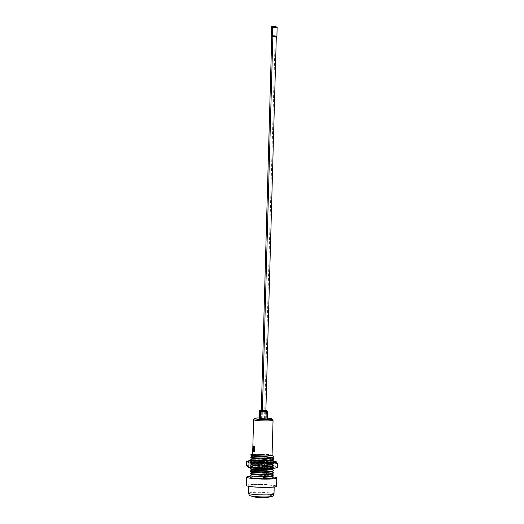 <?xml version="1.0" encoding="UTF-8"?>
<svg xmlns="http://www.w3.org/2000/svg" width="524" height="524" viewBox="0 0 524 524"><rect width="100%" height="100%" fill="white"/><g stroke="black" fill="none" stroke-linecap="round" stroke-linejoin="round"><path stroke-width="0.39" stroke-dasharray="2.62 1.97" d="M246.568 465.443C250.944 466.111 255.332 465.888 259.74 464.795C264.875 466.026 270.024 466.373 275.192 465.843L276.312 467.362L277.465 467.552M248.442 467.284A14.371 1.428 -178.4 0 1 260.042 465.718A14.371 1.428 -178.4 0 1 275.532 468.043M271.877 466.419L263.362 467.565C256.59 467.598 252.856 467.375 252.155 466.897L252.149 466.91A9.851 0.976 1.6 0 1 252.155 466.897C250.747 465.659 271.563 465.947 273.639 467.349C275.388 468.738 254.572 468.476 252.575 467.212A9.851 0.976 1.6 0 1 252.149 466.917L250.361 465.856L261.378 466.681L273.495 465.6L273.521 464.906L264.148 463.327L263.841 462.41L271.668 463.786L271.936 464.113L269.506 464.952L263.421 465.371L252.214 464.716L260.703 464.513L271.877 466.419L269.441 467.257L263.356 467.677L252.575 467.212M273.639 467.349L261.417 465.463L250.361 465.856M260.703 464.395L252.273 464.67L263.421 465.26L271.943 464.002L268.583 462.856L260.769 462.089L252.339 462.365L263.487 462.954L269.998 462.463L259.262 462.594L250.858 461.474L252.339 462.365L250.426 463.36L264.148 463.327L263.782 464.605L260.703 464.395M252.306 460.753L263.965 460.629L272.087 461.696L271.452 462.234L263.487 463.065L255.653 462.928L252.339 462.345L263.841 462.41M252.26 460.779L264.155 461.022L273.58 462.6L273.567 463.295L261.437 464.375L250.426 463.36M271.452 462.234A9.851 0.976 -178.4 0 1 269.998 462.463M273.738 461.133A14.371 1.428 1.6 0 0 260.192 460.19A14.371 1.428 1.6 0 0 251.828 460.38M276.462 461.88L275.31 461.696C270.174 460.465 265.026 460.111 259.858 460.642C255.483 459.98 251.094 460.196 246.686 461.297M275.31 461.696L275.192 465.843M259.74 464.795L259.858 460.642M271.877 466.308L269.605 465.358L263.782 464.605M267.561 411.628A3.478 0.347 1.6 0 0 263.624 411.216A3.478 0.347 1.6 0 0 260.644 411.438M260.428 418.558A3.478 0.347 -178.4 0 0 260.48 418.565L260.657 412.106L261.122 412.454L261.535 411.956A3.478 0.347 -178.4 0 1 263.605 411.903A3.478 0.347 -178.4 0 1 265.897 412.015L266.402 412.532L266.225 418.984A3.478 0.347 -178.4 0 1 267.364 419.272M261.535 411.956L261.194 411.7A3.478 0.347 -178.4 0 0 263.48 411.812A3.478 0.347 -178.4 0 0 265.557 411.759L265.897 412.015M266.402 412.532L265.937 412.178L265.76 418.637L266.225 418.984M265.557 411.759L265.937 412.178M261.109 410.999A3.478 0.347 1.6 0 0 263.5 411.117A3.478 0.347 1.6 0 0 266.316 410.967M266.487 410.823A3.478 0.347 1.6 0 0 262.55 410.41A3.478 0.347 1.6 0 0 259.57 410.633M259.341 418.276A3.478 0.347 -178.4 0 1 262.341 418.014A3.478 0.347 -178.4 0 1 266.29 418.466A3.478 0.347 -178.4 0 1 265.76 418.637M267.397 418.132A8.574 0.852 1.6 0 0 262.183 417.897A8.574 0.852 1.6 0 0 259.347 417.91M260.48 418.565L260.945 418.912A3.478 0.347 -178.4 0 0 260.415 419.082M261.194 411.7L260.657 412.106M265.878 410.279L261.306 410.01M262.386 410.574L265.871 410.482M261.306 410.102L265.354 410.364L262.393 410.508M262.498 418.132L260.493 418.309L265.131 418.434L262.498 418.132M265.858 410.914L262.38 410.816M262.38 410.908L265.858 411.006M264.207 419.416L266.205 419.239L261.574 419.115L264.207 419.416M261.122 412.454L260.945 418.912M273.004 420.097A9.733 0.969 1.6 0 0 261.993 418.931A9.733 0.969 1.6 0 0 253.636 419.56M252.607 454.701A9.733 0.969 -178.4 0 1 261.011 453.974A9.733 0.969 -178.4 0 1 269.834 454.563A9.733 0.969 -178.4 0 1 269.847 454.563A9.733 0.969 -178.4 0 1 272.074 455.245M252.62 454.19L269.84 454.563A9.733 0.969 -178.4 0 1 269.84 454.563L272.08 455.002M253.131 446.631L252.968 445.767L253.642 445.773L253.354 450.85L253.655 445.741L253.557 450.051L253.655 445.741L253.04 445.898L253.066 450.81L253.04 445.898L253.682 445.898L252.928 445.891L252.817 450.044L253.249 446.638M252.954 450.81L253.374 450.817L252.954 450.81M252.745 450.162L253.74 450.103L253.551 451.157L254.245 451.498L254.251 446.068L253.537 450.902L254.245 451.498L254.251 446.068L253.924 450.201L252.85 450.096A9.629 0.956 1.6 0 0 252.843 450.123A9.629 0.956 1.6 0 0 252.869 450.195L252.764 450.195M254.815 447.516L254.71 451.793L255.083 446.651L254.775 446.337L254.572 447.136L254.71 451.793L255.083 446.651L254.775 446.337L254.815 447.516L254.212 447.509L254.815 447.516M251.409 461.461L253.157 460.517L262.884 460.648L271.596 462.083L273.587 463.314C271.956 462.391 267.607 461.755 260.546 461.395L251.409 461.461L250.668 461.841L250.904 461.5M250.734 459.535C250.446 459.017 253.74 458.867 260.611 459.089C267.672 459.45 272.022 460.085 273.652 461.009M250.793 457.229C250.511 456.712 253.806 456.561 260.677 456.784C267.738 457.144 272.08 457.779 273.718 458.703M250.858 454.924C248.101 453.771 272.454 454.498 273.783 456.397M273.757 461.389L273.646 461.186C272.008 460.262 267.666 459.627 260.605 459.266L251.468 459.332L253.157 460.517L252.496 460.779M271.648 460.413L271.668 459.784L261.6 458.251L252.561 458.474M271.714 458.114L271.733 457.478L261.659 455.946L252.627 456.175M272.375 455.487L271.779 455.801L271.799 455.173L269.84 454.563M271.596 462.083L271.589 462.718L261.463 463.688L252.437 462.961L261.483 462.862L271.537 464.395L271.524 465.024L261.411 465.993L252.372 465.397L261.456 465.174L271.478 466.701L271.452 467.329L261.286 468.299L252.306 467.572L259.321 467.375L269.631 468.436L271.399 469L271.386 469.642M250.472 468.757C250.19 468.24 253.485 468.089 260.356 468.312L271.072 469.425L269.631 468.436L271.131 467.297L260.415 466.183C253.537 465.96 250.249 466.111 250.538 466.629C252.182 467.166 256.537 467.421 263.605 467.395C270.489 467.231 273.797 466.701 273.515 465.797C271.884 464.873 267.535 464.238 260.48 463.878C253.603 463.655 250.308 463.806 250.596 464.323C252.241 464.86 256.603 465.116 263.67 465.089C270.554 464.926 273.856 464.395 273.58 463.491C271.949 462.568 267.6 461.932 260.539 461.572C253.668 461.349 250.374 461.5 250.662 462.017C252.306 462.554 256.668 462.81 263.736 462.784M271.524 465.024L273.384 464.035L273.587 463.314C273.862 464.218 270.561 464.749 263.677 464.919C256.603 464.939 252.247 464.683 250.603 464.146C250.315 463.629 253.609 463.478 260.48 463.701C267.541 464.061 271.891 464.696 273.521 465.62C273.797 466.524 270.495 467.054 263.611 467.218C256.537 467.244 252.182 466.989 250.538 466.452C250.256 465.934 253.544 465.784 260.421 466.006C267.476 466.367 271.825 467.002 273.456 467.925L273.423 468.371M271.478 466.701L273.456 467.925M250.538 466.452L252.378 465.266M271.537 464.395L273.515 465.797M250.603 464.146L252.437 462.961M273.318 466.347L273.626 466.013M251.468 459.332L250.695 459.692M273.816 459.089L273.711 458.88C272.074 457.956 267.731 457.321 260.67 456.961C253.799 456.738 250.505 456.889 250.793 457.406M273.882 456.79L273.777 456.574C272.46 454.675 248.101 453.948 250.858 455.101L250.826 455.081M273.43 472.93L273.325 472.714C271.687 471.79 267.345 471.148 260.284 470.788C253.413 470.572 250.118 470.722 250.407 471.24L250.38 471.22M273.364 475.235L273.259 475.019C271.622 474.096 267.279 473.454 260.218 473.1C253.347 472.877 250.053 473.028 250.341 473.545M263.323 477.488L263.349 476.617M252.241 470.008L261.299 469.779L271.34 471.312L271.334 471.941M252.182 472.314L261.24 472.085L271.281 473.617L271.262 474.246M252.116 474.613L261.155 474.39L271.222 475.923L271.19 476.558M271.131 467.297L273.567 468.142M273.495 470.611L273.39 470.408C271.753 469.484 267.404 468.849 260.349 468.489C253.478 468.266 250.184 468.417 250.465 468.934M250.407 471.063C250.125 470.545 253.419 470.395 260.29 470.618C267.351 470.978 271.694 471.613 273.332 472.537M250.348 473.369C250.059 472.851 253.354 472.7 260.225 472.923C267.286 473.283 271.629 473.919 273.266 474.842M263.29 478.746L263.068 477.495M250.282 475.674C249.994 475.157 253.288 475.006 260.159 475.229C267.22 475.589 271.57 476.224 273.201 477.148M273.39 470.231L271.072 469.425M250.125 477.24A11.587 1.153 -178.4 0 1 260.127 476.382A11.587 1.153 -178.4 0 1 273.187 477.724A11.587 1.153 -178.4 0 1 273.292 477.888M272.755 476.853A15.065 1.493 1.6 0 0 259.655 476.021A15.065 1.493 1.6 0 0 250.151 476.283M246.418 485.44A15.065 1.493 -178.4 0 1 259.419 484.327A15.065 1.493 -178.4 0 1 276.534 486.285M276.895 36.529L272.264 36.398M272.277 35.822L275.821 35.724L271.19 35.593M263.048 418.552L261.076 418.322L263.048 418.552M273.738 35.835L271.766 35.612L273.738 35.835M264.122 419.357L262.151 419.128L264.122 419.357M274.818 36.641L272.84 36.418L274.818 36.641M259.74 484.562A12.746 1.264 -178.4 0 1 274.222 486.22A12.746 1.264 -178.4 0 1 263.218 487.169A12.746 1.264 -178.4 0 1 248.736 485.506A12.746 1.264 -178.4 0 1 259.74 484.562M252.974 446.854L254.048 446.867L252.974 446.854L253.112 446.088L253.072 450.339A9.629 0.956 1.6 0 0 253.413 450.47L253.125 451.518A9.629 0.956 1.6 0 1 253.053 451.485L254.245 451.498L253.131 451.518M252.81 451.262A9.629 0.956 1.6 0 1 252.882 451.151L252.85 450.096L253.74 450.103L252.738 450.096M253.04 446.088L254.278 446.225L253.053 446.212M254.081 451.754L254.73 451.76L254.192 451.754L254.913 450.719L254.815 446.494M254.048 446.33L254.055 446.33A9.629 0.956 1.6 0 0 254.933 446.494M253.95 450.077L252.882 450.064L253.95 450.077M252.968 446.952L254.035 446.959L252.968 446.952M254.284 447.666L254.834 447.673L254.284 447.666M253.649 447.378L254.579 447.385L253.649 447.378M254.572 447.136L253.623 447.129L254.572 447.136M254.009 446.363L254.756 446.369L254.009 446.363M253.531 451.649L254.461 451.655L253.531 451.649M254.448 451.406L253.498 451.393L254.448 451.406M253.885 450.633L254.638 450.64L253.885 450.633M254.756 450.516L254.206 450.516L254.756 450.516M254.225 449.658L254.782 449.664L254.225 449.658M254.756 449.507L254.153 449.5L254.756 449.507M253.832 449.435L254.631 449.441L253.832 449.435M254.625 449.186L253.799 449.179L254.625 449.186M254.238 448.413L254.808 448.42L254.238 448.413M254.815 448.321L254.264 448.321L254.815 448.321M271.877 496.405A11.174 1.107 -178.4 0 0 260.376 494.656A11.174 1.107 1.6 0 0 259.675 494.643A11.174 1.107 1.6 0 0 250.511 495.815M274.006 493.962A12.746 1.264 1.6 0 0 259.524 492.298A12.746 1.264 1.6 0 0 248.52 493.248M252.869 450.195L253.917 450.201L252.869 450.195M271.668 463.786L273.521 464.906M273.456 467.212L271.602 466.091M250.361 465.666L252.273 464.65L250.42 463.55M272.087 461.696L273.58 462.6M273.567 463.295L271.655 464.31M271.589 466.615L273.495 465.6M266.29 418.466L266.5 410.993M260.493 418.309L260.723 410.24M265.131 418.434L265.354 410.364M266.205 419.239L266.428 411.17M261.574 419.115L261.797 411.045M272.211 460.118L271.668 459.784M272.277 457.812L271.733 457.485M250.832 454.727L251.206 454.531M272.342 455.507L271.799 455.173M252.306 467.572L251.69 467.899M250.57 464.303L252.372 465.397M273.312 466.347L271.452 467.329M250.505 466.609L252.306 467.696M252.437 463.092L250.636 462.004M271.76 476.251L271.222 475.923M271.825 473.945L271.281 473.617M271.891 471.646L271.34 471.312M271.956 469.34L271.399 469M276.063 27.078L275.821 35.724M264.548 418.421L275.244 35.711M261.076 418.322L261.299 410.403M265.629 419.226L265.845 411.307M262.151 419.128L262.373 411.209M274.196 487.019L274.222 486.22M248.71 486.305L248.736 485.506"/><path stroke-width="0.79" d="M251.828 460.38A14.371 1.428 1.6 0 0 248.618 460.806L246.686 461.297L246.568 465.443L248.442 467.284A14.371 1.428 -178.4 0 0 263.958 468.659A14.371 1.428 -178.4 0 0 275.532 468.043L277.465 467.552C273.043 468.653 268.655 468.869 264.293 468.201C259.111 468.731 253.963 468.384 248.841 467.153L248.959 463C254.14 462.469 259.288 462.823 264.41 464.054C268.832 462.954 273.22 462.738 277.582 463.399L275.716 461.559A14.371 1.428 1.6 0 0 273.738 461.133M250.858 461.474L252.306 460.753M251.789 460.819L252.26 460.779M248.618 460.806A14.371 1.428 1.6 0 0 247.924 461.454A14.371 1.428 1.6 0 0 264.116 463.124A14.371 1.428 1.6 0 0 276.384 461.854A14.371 1.428 1.6 0 0 275.716 461.559M246.686 461.297L247.839 461.48L248.959 463M277.582 463.399L277.465 467.552M264.41 464.054L264.293 468.201M247.688 466.963L248.841 467.153M262.38 410.816L260.644 411.438A3.478 0.347 1.6 0 0 260.625 411.471A3.478 0.347 1.6 0 0 264.574 411.923A3.478 0.347 1.6 0 0 267.574 411.668A3.478 0.347 1.6 0 0 267.561 411.628L265.858 410.914M267.574 411.668L267.364 419.272A3.478 0.347 -178.4 0 1 264.365 419.534A3.478 0.347 -178.4 0 1 260.415 419.082L260.625 411.471M266.316 410.967A3.478 0.347 1.6 0 0 266.5 410.862A3.478 0.347 1.6 0 0 266.487 410.823L265.878 410.279M259.347 417.91A8.574 0.852 1.6 0 0 254.821 418.453A8.574 0.852 1.6 0 0 264.522 419.652A8.574 0.852 1.6 0 0 271.884 418.925A8.574 0.852 1.6 0 0 267.397 418.132M260.428 418.558A3.478 0.347 -178.4 0 1 259.341 418.276L259.55 410.665A3.478 0.347 1.6 0 0 261.109 410.999M261.306 410.01L259.57 410.633A3.478 0.347 1.6 0 0 259.55 410.665M260.042 410.187L262.386 410.574M262.393 410.508L260.723 410.24L261.306 410.102M261.116 410.993L267.109 411.163M265.858 411.006L264.43 411.347L262.38 410.908M254.821 418.453L253.636 419.56A9.733 0.969 1.6 0 0 253.59 419.652A9.733 0.969 1.6 0 0 264.646 420.923A9.733 0.969 1.6 0 0 273.05 420.196A9.733 0.969 1.6 0 0 273.004 420.097L271.884 418.925M273.05 420.196L272.074 455.245A9.733 0.969 -178.4 0 1 263.67 455.965A9.733 0.969 -178.4 0 1 252.607 454.701L252.706 451.262A9.733 0.969 1.6 0 0 253.02 451.518L253.308 450.47A9.733 0.969 1.6 0 1 252.968 450.339L253.053 446.212M252.843 450.195L252.81 451.262A9.629 0.956 1.6 0 0 253.053 451.485L253.02 451.518M252.823 450.895L252.771 451.151A9.733 0.969 1.6 0 0 252.706 451.262M252.791 450.895L252.745 450.129A9.733 0.969 1.6 0 0 252.758 450.195L253.04 446.088M252.738 450.096A9.733 0.969 1.6 0 0 252.738 450.123L253.59 419.652M253.544 447.378L253.544 447.378A9.733 0.969 1.6 0 0 254.101 447.509L254.101 447.509M253.511 447.123L253.944 446.33A9.733 0.969 1.6 0 0 254.815 446.494L254.795 450.719L254.081 451.754M253.623 447.129L253.937 446.33M253.426 451.649L253.426 451.649A9.733 0.969 1.6 0 0 254.022 451.786L254.035 451.786M253.393 451.393L253.826 450.601A9.733 0.969 1.6 0 0 254.016 450.64L254.042 449.5A9.733 0.969 1.6 0 1 253.727 449.428L254.173 447.666M253.498 451.393L253.819 450.601M254.016 450.64L254.042 449.5M272.08 455.002L272.375 455.487L266.009 456.096L255.417 455.703L250.858 455.101L250.885 454.701M250.747 454.812L251.913 455.186L251.206 454.531L252.62 454.19M251.913 455.186A11.587 1.153 1.6 0 0 255.411 455.703M273.377 460.819L273.652 461.009C273.928 461.913 270.62 462.443 263.742 462.607C256.668 462.633 252.313 462.378 250.668 461.841M273.652 461.009L273.757 461.389M273.463 458.526L273.718 458.703C273.993 459.607 270.685 460.138 263.808 460.308C256.734 460.327 252.378 460.072 250.734 459.535L250.727 459.325M273.718 458.703L273.508 459.43L271.648 460.413L261.528 461.382L252.496 460.779L250.727 459.712C252.07 460.223 256.426 460.478 263.801 460.478C270.685 460.314 273.987 459.784 273.711 458.88M273.561 456.24L273.783 456.397C274.052 457.301 270.751 457.832 263.867 458.002C256.799 458.022 252.437 457.766 250.793 457.229L250.813 457.007M273.783 456.397L273.567 457.125L271.714 458.114L261.561 459.076L252.561 458.474L250.793 457.406C252.437 457.943 256.793 458.199 263.867 458.173C270.744 458.009 274.052 457.478 273.777 456.574M250.826 455.081L252.627 456.175L261.692 456.771L272.375 455.487M273.456 467.925C273.731 468.829 270.43 469.36 263.546 469.524C256.478 469.55 252.116 469.294 250.472 468.757L250.459 468.548M263.736 462.784C270.62 462.62 273.921 462.089 273.646 461.186M273.443 461.736L273.757 461.402M250.295 471.122L250.407 471.24C252.051 471.777 256.406 472.032 263.474 472.006C270.364 471.842 273.666 471.312 273.39 470.408M273.043 472.34L273.332 472.537C273.607 473.441 270.299 473.971 263.415 474.135C256.347 474.161 251.992 473.906 250.348 473.369L250.341 473.545C251.985 474.082 256.341 474.338 263.415 474.312C270.299 474.148 273.6 473.617 273.325 472.714M250.315 473.526L252.116 474.613L261.181 475.216L271.262 474.246L273.122 473.257L273.332 472.537M271.222 475.923L273.201 477.148C273.476 478.052 270.168 478.582 263.29 478.746L263.349 476.617C270.233 476.454 273.535 475.923 273.259 475.019M273.056 475.569L273.266 474.842C273.541 475.746 270.233 476.277 263.356 476.44C256.282 476.467 251.926 476.211 250.282 475.674L250.282 475.458M273.554 468.358L271.386 469.642L261.279 470.604L252.241 470.008L250.465 468.934C252.116 469.471 256.472 469.727 263.539 469.701C270.423 469.537 273.731 469.006 273.449 468.102M250.295 471.128L250.407 471.063C252.051 471.6 256.413 471.855 263.48 471.829C270.364 471.666 273.666 471.135 273.39 470.231L273.194 470.952L271.334 471.941L261.227 472.91L252.182 472.314L250.38 471.22M273.05 475.569L271.19 476.558L263.323 477.488M273.201 477.148L273.292 477.888A11.587 1.153 -178.4 0 1 263.29 478.746A11.587 1.153 -178.4 0 1 250.23 477.403A11.587 1.153 -178.4 0 1 250.125 477.24L250.171 475.563M250.151 476.283A15.065 1.493 1.6 0 0 246.647 477.141A15.065 1.493 1.6 0 0 263.762 479.106A15.065 1.493 1.6 0 0 276.77 477.986A15.065 1.493 1.6 0 0 272.755 476.853M276.77 477.986L276.534 486.285A15.065 1.493 -178.4 0 1 263.533 487.405A15.065 1.493 -178.4 0 1 246.418 485.44L246.647 477.141M275.152 27.477L272.519 27.176L274.517 27.006L277.15 27.307L275.152 27.477M272.519 27.176L272.264 36.398L274.897 36.7L276.895 36.529L277.15 27.307M274.078 26.672L271.445 26.37L273.443 26.2L276.076 26.501L274.078 26.672M271.445 26.37L271.19 35.593L272.277 35.822M252.764 450.195L253.112 446.088M253.531 451.649A9.629 0.956 1.6 0 0 254.068 451.773M253.727 449.428L254.284 447.666M253.649 447.378A9.629 0.956 1.6 0 0 254.212 447.509M262.026 496.916A34.767 2.653 91.2 0 1 261.411 497.8A34.767 34.767 0 0 0 271.864 496.411L271.864 496.411A11.174 1.107 -178.4 0 1 262.721 496.929A11.174 1.107 1.6 0 1 262.026 496.916A11.174 1.107 1.6 0 1 250.511 495.815L250.511 495.815A34.767 34.767 0 0 0 261.411 497.8M250.511 495.815C249.869 496.064 249.201 495.213 248.52 493.248A12.746 1.264 1.6 0 0 263.002 494.905A12.746 1.264 1.6 0 0 274.006 493.962C273.607 495.566 272.893 496.379 271.864 496.411A11.174 1.107 -178.4 0 0 271.877 496.405M250.642 461.637L252.502 460.655M273.463 460.871L271.668 459.784M250.701 459.338L252.561 458.349M273.535 458.572L271.733 457.485M250.773 457.033L252.627 456.044M250.832 454.727L251.206 454.531M273.6 456.266L271.799 455.173M251.69 467.899L250.446 468.554M271.589 462.718L273.449 461.736M250.256 475.471L252.116 474.482M273.083 474.711L271.281 473.617M250.328 473.165L252.182 472.183M273.142 472.399L271.34 471.312M250.387 470.866L252.247 469.877M273.201 470.094L271.399 469M276.076 26.501L276.063 27.078M261.299 410.403L271.76 35.763M265.845 411.307L276.312 36.667M262.373 411.209L272.834 36.569M274.006 493.962L274.196 487.019M248.52 493.248L248.71 486.305"/></g></svg>
